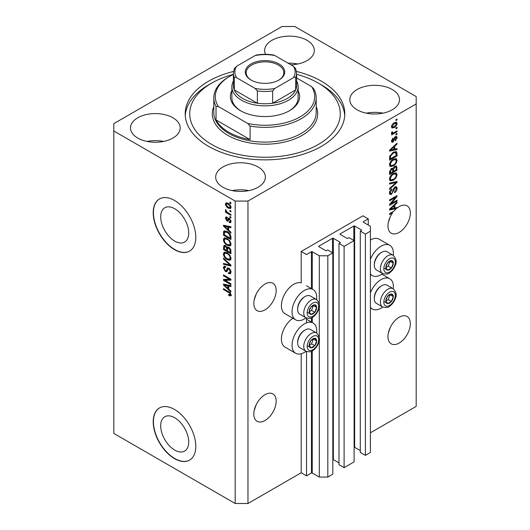 <?xml version="1.0" encoding="UTF-8"?>
<svg xmlns="http://www.w3.org/2000/svg" width="530" height="530" viewBox="0 0 530 530"><rect width="100%" height="100%" fill="white"/><g stroke="black" fill="none" stroke-linecap="round" stroke-linejoin="round"><path stroke-width="0.79" d="M368.27 218.897L362.951 215.823L301.199 251.478L306.526 254.552L311.421 251.723A0.603 0.344 0 0 1 312.269 251.723L319.298 255.778L327.818 255.778L332.82 252.889L327.712 249.941L326.54 250.617A0.603 0.344 0 0 1 325.685 250.617L318.875 246.682L318.875 246.192L332.502 238.321A0.603 0.344 0 0 1 333.35 238.321L340.167 242.256A0.603 0.344 0 0 1 340.167 242.747L338.995 243.422L344.102 246.377L354.113 240.594L349.005 237.645L347.832 238.321A0.603 0.344 0 0 1 346.978 238.321L340.167 234.386L340.167 233.896L353.795 226.025A0.603 0.344 0 0 1 354.643 226.025L361.46 229.96A0.603 0.344 0 0 1 361.46 230.451L360.287 231.133L365.402 234.081L370.404 231.193L370.404 226.277L363.375 222.216L363.375 221.726L368.27 218.897L368.27 225.045M363.375 221.726A0.603 0.344 0 0 0 363.375 222.216M360.287 231.133L360.287 452.421L365.402 455.369L370.404 452.481L370.404 231.193M365.402 455.369L365.402 234.081M354.113 447.221A0.603 0.344 0 0 1 354.643 447.32L360.287 450.573M340.167 233.896A0.603 0.344 0 0 0 340.167 234.386M338.995 243.422L338.995 464.711L344.102 467.665L354.113 461.888L354.113 240.594M344.102 467.665L344.102 246.377M332.82 459.517A0.603 0.344 0 0 1 333.35 459.609L338.995 462.869M318.875 246.192A0.603 0.344 0 0 0 318.875 246.682M247.967 503.5L247.967 201.069L416.183 103.953L416.183 96.573L294.812 26.5L282.033 26.5L113.818 123.622L113.818 433.427L235.188 503.5L247.967 503.5L301.199 472.767L306.526 475.841L311.421 473.012A0.603 0.344 0 0 1 312.269 473.012L319.298 477.066L327.818 477.066L332.82 474.178L332.82 252.889M327.818 477.066L327.818 255.778M319.298 477.066L319.298 339.949M319.298 337.636L319.298 306.512M319.298 304.194L319.298 255.778M306.526 475.841L306.526 351.496M306.526 322.869L306.526 318.06M301.199 472.767L301.199 353.768M306.088 317.854A17.463 10.083 -60 0 1 304.392 318.967A17.463 10.083 -60 0 1 295.66 319.835L285.014 313.687A17.463 10.083 -60 0 1 282.338 299.688A17.463 10.083 -60 0 1 293.746 284.299A17.463 10.083 -60 0 1 301.199 282.887L301.199 251.478M160.703 425.828A19.815 11.441 -120 0 0 169.355 445.77A19.815 11.441 -120 0 0 184.625 451.076A19.815 11.441 -120 0 0 188.726 442.007A19.815 11.441 -120 0 0 180.074 422.065A19.815 11.441 -120 0 0 164.81 416.759A19.815 11.441 -120 0 0 160.703 425.828M160.703 216.83A19.815 11.441 -120 0 0 169.355 236.771A19.815 11.441 -120 0 0 184.625 242.084A19.815 11.441 -120 0 0 188.726 233.008A19.815 11.441 -120 0 0 180.074 213.067A19.815 11.441 -120 0 0 164.81 207.76A19.815 11.441 -120 0 0 160.703 216.83M153.21 212.749A30.111 17.384 -120 0 0 166.354 243.058A30.111 17.384 -120 0 0 189.561 251.121A30.111 17.384 -120 0 0 195.795 237.341A30.111 17.384 -120 0 0 182.651 207.031A30.111 17.384 -120 0 0 159.444 198.962A30.111 17.384 -120 0 0 153.21 212.749M159.55 198.902A30.111 17.384 -120 0 0 153.422 212.629A30.111 17.384 -120 0 0 166.499 242.859A30.111 17.384 -120 0 0 189.667 251.061M153.21 421.748A30.111 17.384 -120 0 0 166.354 452.05A30.111 17.384 -120 0 0 189.561 460.119A30.111 17.384 -120 0 0 195.795 446.333A30.111 17.384 -120 0 0 182.651 416.03A30.111 17.384 -120 0 0 159.444 407.961A30.111 17.384 -120 0 0 153.21 421.748M159.55 407.901A30.111 17.384 -120 0 0 153.422 421.622A30.111 17.384 -120 0 0 166.499 451.858A30.111 17.384 -120 0 0 189.667 460.06M254.201 410.505L256.209 404.708M253.824 414.062A15.807 9.129 120 0 0 257.096 421.297A15.807 9.129 120 0 0 269.28 417.064A15.807 9.129 120 0 0 276.176 401.157A15.807 9.129 120 0 0 272.904 393.916A15.807 9.129 120 0 0 260.72 398.149A15.807 9.129 120 0 0 253.824 414.062M388.351 333.059L390.358 327.255M387.973 336.61A15.807 9.129 120 0 0 391.246 343.851A15.807 9.129 120 0 0 403.429 339.611A15.807 9.129 120 0 0 410.326 323.704A15.807 9.129 120 0 0 407.053 316.463A15.807 9.129 120 0 0 394.87 320.703A15.807 9.129 120 0 0 387.973 336.61M254.201 299.861L256.209 294.064M253.824 303.418A15.807 9.129 120 0 0 257.096 310.653A15.807 9.129 120 0 0 269.28 306.419A15.807 9.129 120 0 0 276.176 290.506A15.807 9.129 120 0 0 272.904 283.272A15.807 9.129 120 0 0 260.72 287.505A15.807 9.129 120 0 0 253.824 303.418M388.351 222.415L390.358 216.611M391.882 212.311L392.65 212.755A15.807 9.129 120 0 0 387.973 225.965A15.807 9.129 120 0 0 391.246 233.207A15.807 9.129 120 0 0 403.429 228.967A15.807 9.129 120 0 0 410.326 213.06A15.807 9.129 120 0 0 407.053 205.819A15.807 9.129 120 0 0 397.023 208.071L396.347 207.68M290.871 64.792A24.844 14.343 0 0 0 314.33 50.476A24.844 14.343 0 0 0 307.055 40.333A24.844 14.343 0 0 0 279.979 37.219A24.844 14.343 0 0 0 264.642 50.476A24.844 14.343 0 0 0 265.556 54.325M297.767 63.997A24.844 14.343 0 0 0 288.108 63.196M172.906 117.779A24.844 14.343 0 0 0 145.829 114.672A24.844 14.343 0 0 0 130.493 127.922A24.844 14.343 0 0 0 137.774 138.065A24.844 14.343 0 0 0 164.843 141.172A24.844 14.343 0 0 0 180.18 127.922A24.844 14.343 0 0 0 172.906 117.779M163.618 141.444A24.844 14.343 0 0 0 147.055 141.444M258.077 166.957A24.844 14.343 0 0 0 231.007 163.849A24.844 14.343 0 0 0 215.67 177.099A24.844 14.343 0 0 0 222.944 187.242A24.844 14.343 0 0 0 250.021 190.349A24.844 14.343 0 0 0 265.358 177.099A24.844 14.343 0 0 0 258.077 166.957M248.795 190.621A24.844 14.343 0 0 0 232.233 190.621M392.226 89.504A24.844 14.343 0 0 0 365.157 86.397A24.844 14.343 0 0 0 349.82 99.647A24.844 14.343 0 0 0 357.094 109.789A24.844 14.343 0 0 0 384.171 112.897A24.844 14.343 0 0 0 399.507 99.647A24.844 14.343 0 0 0 392.226 89.504M382.945 113.168A24.844 14.343 0 0 0 366.382 113.168M316.629 333.045A17.463 10.083 120 0 0 313.124 323.022A17.463 10.083 120 0 0 304.392 323.89A17.463 10.083 120 0 0 292.984 339.279A17.463 10.083 120 0 0 295.66 353.272A17.463 10.083 120 0 0 304.392 352.41A17.463 10.083 120 0 0 306.088 351.291M295.66 319.835A17.463 10.083 -60 0 1 292.984 305.837A17.463 10.083 -60 0 1 304.392 290.447A17.463 10.083 -60 0 1 313.124 289.585A17.463 10.083 -60 0 1 316.629 299.602M370.404 292.812A17.463 10.083 -60 0 1 381.05 279.628A17.463 10.083 -60 0 1 389.782 278.767A17.463 10.083 -60 0 1 393.28 288.784M382.746 307.036A17.463 10.083 -60 0 1 381.05 308.149A17.463 10.083 -60 0 1 372.318 309.017A17.463 10.083 -60 0 1 370.404 307.267M393.28 255.347A17.463 10.083 120 0 0 389.782 245.324A17.463 10.083 120 0 0 381.05 246.192A17.463 10.083 120 0 0 370.404 259.369M370.404 273.825A17.463 10.083 120 0 0 372.318 275.58A17.463 10.083 120 0 0 381.05 274.712A17.463 10.083 120 0 0 382.746 273.599M233.518 71.451A79.798 46.07 0 0 0 185.202 113.784A79.798 46.07 0 0 0 208.575 146.366A79.798 46.07 0 0 0 295.541 156.35A79.798 46.07 0 0 0 344.798 113.784A79.798 46.07 0 0 0 321.425 81.209A79.798 46.07 0 0 0 296.482 71.451M395.42 207.899A15.807 9.129 120 0 0 395.353 207.959L396.413 208.575A15.807 9.129 120 0 0 393.903 211.139L389.57 213.643L389.57 214.537L392.65 212.755M396.413 208.575L389.57 209.999L389.57 209.131L397.023 202.076L397.023 203.01L394.797 205.044L394.797 208.052L397.023 207.515L397.023 208.071M391.087 203.606L397.023 200.181L397.023 201.069L389.57 205.375L389.57 204.421L395.506 197.365L389.57 200.79L389.57 199.896L397.023 195.596L397.023 196.55L391.087 203.606L390.531 203.281M394.949 186.957L396.5 186.779L397.116 188.415C397.016 190.283 396.182 191.727 394.598 192.748L394.505 191.906L396.248 188.839L395.85 187.733L394.969 187.839L391.511 194.305L390.06 194.49L389.47 192.986C389.537 191.31 390.279 189.998 391.697 189.058L391.796 189.892L390.338 192.456L390.709 193.496L391.531 193.404L392.286 192.681L393.167 189.309L394.949 186.957M389.57 183.102L397.023 181.505L397.023 182.433L389.57 189.309L389.57 188.388L396.149 182.519L389.57 184.029L389.57 183.102M395.976 172.82L397.116 174.695L395.95 177.908L393.392 180.253L390.259 180.849L389.47 179.107C389.855 176.55 391.133 174.675 393.3 173.489L396.354 172.979M395.976 158.516L397.116 160.391L395.95 163.604L393.392 165.95L390.259 166.546L389.47 164.797C389.855 162.24 391.133 160.371 393.3 159.185L396.354 158.669M394.797 149.155L397.023 148.619L397.023 149.546L389.57 151.103L389.57 150.235L397.023 143.179L397.023 144.107L394.797 146.147L394.797 149.155L393.923 148.652M395.956 119.654L397.023 119.038L397.023 119.932L395.956 120.549L395.956 119.654M370.404 432.811L416.183 406.377L416.183 103.953M389.782 245.324L379.135 239.176A17.463 10.083 120 0 0 370.404 240.044M292.918 318.252A17.463 10.083 120 0 0 282.185 333.661A17.463 10.083 120 0 0 285.014 347.124L295.66 353.272M394.254 122.761L396.566 122.264L397.116 123.51C396.831 125.371 395.897 126.71 394.307 127.531L392.054 127.988L391.504 126.749C391.776 124.914 392.697 123.583 394.254 122.761M395.956 127.922L397.023 127.306L397.023 128.2L395.956 128.816L395.956 127.922M394.207 132.507L397.023 130.883L397.023 131.778L391.597 134.911L391.597 134.017L392.465 133.514L391.504 133.017L391.796 132.003L392.564 131.891L392.472 132.553L393.101 132.99L394.207 132.507M391.71 133.447L391.504 133.017M391.736 132.129L393.101 132.99M395.956 134.07L397.023 133.454L397.023 134.348L395.956 134.964L395.956 134.07M395.367 136.647L396.625 136.475L397.116 137.747L395.373 140.887L395.281 140.053L396.341 138.138L395.499 137.462L393.048 142.119L391.968 142.259L391.504 141.026L393.055 138.091L393.147 138.933L392.279 140.549L392.942 141.285L395.367 136.647M395.009 136.78L396.076 137.396L394.804 137.058M391.458 140.715L392.942 141.285M393.253 152.282L396.394 151.626L397.023 153.382L397.023 155.919L389.57 160.226L389.702 156.35L393.253 152.282M394.83 166.234L396.5 165.976L397.023 170.223L389.57 174.529L389.57 171.859L391.438 168.414L393.002 168.474L394.83 166.234M224.998 280.35L230.928 283.775L230.928 284.67L223.474 280.363L223.474 279.416L229.417 279.211L223.474 275.785L223.474 274.891L230.928 279.191L230.928 280.151L224.998 280.35L226.065 279.734L230.928 279.568M228.092 267.875L227.078 268.458L228.854 268.16C230.265 269.134 230.987 270.452 231.027 272.122L230.365 273.798L228.51 273.546L228.417 272.599L229.656 272.751L230.159 271.546L228.881 269.068L228.105 268.962L226.774 271.704L225.422 271.539L223.382 267.869L223.998 266.298L225.608 266.51L225.701 267.458L224.627 267.319L224.25 268.339L225.442 270.658L226.197 270.817L227.502 267.975M223.474 258.09L230.928 265.106L230.928 266.027L223.474 264.298L223.474 263.377L230.06 265.113L223.474 259.018L223.474 258.09M231.027 258.401L229.861 260.27L227.304 259.66C225.084 258.488 223.779 256.593 223.382 253.983L224.17 252.253L227.211 252.79L229.887 255.215L231.027 258.401M230.272 260.104L230.603 259.839M231.027 244.098L229.861 245.96L227.304 245.357C225.084 244.184 223.779 242.29 223.382 239.679L224.17 237.95L227.211 238.487L229.887 240.911L231.027 244.098M230.272 245.801L230.603 245.529M229.868 210.403L230.928 211.019L230.928 211.914L229.868 211.298L229.868 210.403M228.165 203.275C229.781 204.09 230.735 205.441 231.027 207.329L230.47 208.562L228.218 208.111C226.628 207.29 225.694 205.951 225.416 204.09L225.972 202.857L228.165 203.275M231.027 294.938L230.504 295.978L228.702 295.455L228.609 294.501L230.159 294.395L229.596 293.176L223.474 289.532L223.474 288.638L228.536 291.56C229.947 292.196 230.775 293.322 231.027 294.938M231.02 294.256L229.954 294.872L230.868 293.984M113.818 130.996L235.188 201.069L247.967 201.069M235.188 503.5L235.188 201.069M228.702 230.179L230.928 232.213L230.928 233.147L223.474 226.098L223.474 225.223L230.928 226.774L230.928 227.708L228.702 227.171L228.702 230.179M227.059 218.055L226.191 218.671L226.853 220.175L227.304 220.149L228.178 218.141L229.278 218.333L231.027 221.46L230.563 222.679L229.285 222.587L229.185 221.633L229.96 221.706L230.252 220.95L229.41 219.307L228.92 219.228L227.946 221.248L226.959 221.129L225.416 218.254L225.893 217.002L226.959 217.108L227.059 218.055L226.429 218.002L227.489 217.393M226.853 220.175L228.364 219.533L228.867 218.141M229.868 216.439L230.928 217.055L230.928 217.949L229.868 217.333L229.868 216.439M228.119 212.861L230.928 214.484L230.928 215.379L225.508 212.245L225.508 211.351L226.376 211.854L225.416 210.238L225.701 209.562L227.012 212.06L228.119 212.861M229.868 202.135L230.928 202.745L230.928 203.639L229.868 203.03L229.868 202.135M227.165 231.531C229.371 232.65 230.623 234.465 230.928 236.976L230.928 239.514L223.474 235.214L223.614 231.497L224.097 230.888L227.165 231.531M227.754 246.953L226.913 247.437L228.741 247.305C230.186 248.212 230.921 249.504 230.928 251.174L230.928 253.824L223.474 249.517L223.965 245.416L225.349 245.576L226.913 247.437L227.237 247.06M228.702 289.075L230.928 291.116L230.928 292.043L223.474 284.994L223.474 284.12L230.928 285.677L230.928 286.604L228.702 286.074L228.702 289.075M231.564 295.362L229.768 294.839M229.636 294.918L228.702 295.455M230.192 292.832L229.596 293.176M224.25 289.082L223.474 289.532M228.702 229.417L228.351 229.086M224.846 225.767L224.541 225.482L223.474 226.098M230.928 226.833L229.768 226.555L228.702 227.171M228.9 227.059L228.9 226.35L227.834 226.966L224.256 226.105L227.834 229.384L227.834 226.966M228.702 228.881L227.834 229.384M225.17 225.575L224.256 226.105M230.941 222.149L229.285 222.587M230.351 221.971L230.305 221.513M230.921 220.566L230.252 220.95M230.04 218.943L229.41 219.307M229.808 218.711L228.92 219.228M228.357 220.665L226.959 221.129M228.026 220.513L227.456 220.082M226.489 217.969L225.416 218.254M226.476 217.638L226.562 216.969M227.913 219.559L228.364 219.533L227.913 219.559M230.643 216.883L229.868 217.333M226.284 211.801L225.508 212.245M226.025 209.887L225.416 210.238M230.643 202.579L229.868 203.03M230.888 208.091L229.629 207.687M229.079 207.614L228.218 208.111M226.502 203.845L226.476 203.474L225.416 204.09M226.476 203.474L226.615 202.712M227.88 203.116L226.529 203.825L226.191 204.56L228.218 207.217L229.907 207.594L230.252 206.859L228.218 204.196L226.529 203.825M229.907 207.594L231.007 206.958M228.94 203.778L228.218 204.196M230.914 206.481L230.252 206.859M230.643 210.847L229.868 211.298M230.928 238.288L230.351 237.95M224.349 234.71L223.474 235.214M224.541 232.173L224.68 230.881L223.614 231.497M226.409 231.133L224.495 232.18L224.349 234.823L230.06 238.122L230.06 236.585L228.973 233.81L227.151 232.418L224.495 232.18M230.928 237.619L230.06 238.122M227.893 231.988L227.151 232.418M229.563 233.472L228.973 233.81M230.868 236.122L230.06 236.585M230.921 245.344L228.364 244.741M228.145 244.867L227.304 245.357M224.455 239.302L223.382 239.679M224.448 239.063L224.78 237.758M225.502 238.772L226.568 238.156L224.839 238.904L224.25 240.176C224.574 242.183 225.594 243.615 227.317 244.469L229.563 244.873L230.159 243.601C229.841 241.647 228.854 240.236 227.191 239.368L224.839 238.904M229.563 244.873L231.02 243.873M227.927 238.944L227.191 239.368M230.928 243.157L230.159 243.601M230.928 252.591L230.351 252.26M227.443 250.584L226.867 250.246M224.349 249.014L223.474 249.517M224.541 246.47L224.654 245.31M228.914 247.411L227.781 248.06L227.443 250.915L230.06 252.426L229.967 249.729L228.748 248.206L227.781 248.06M227.642 248.219L227.509 247.093M224.349 249.126L226.575 250.412L226.502 247.914L225.475 246.536L224.634 246.397L224.349 249.126M227.443 249.908L226.575 250.412M226.105 246.172L225.475 246.536M227.569 247.298L226.502 247.914M230.928 251.922L230.06 252.426M229.444 247.802L228.748 248.206M230.603 249.358L229.967 249.729M230.848 250.193L230.06 250.65M230.921 259.654L228.364 259.051M228.145 259.177L227.304 259.66M224.455 253.612L223.382 253.983M224.448 253.373L224.78 252.068M225.502 253.075L226.568 252.459L224.839 253.207L224.25 254.48C224.574 256.487 225.594 257.918 227.317 258.779L229.563 259.183L230.159 257.911C229.841 255.95 228.854 254.539 227.191 253.671L224.839 253.207M229.563 259.183L231.02 258.183M227.927 253.247L227.191 253.671M230.928 257.467L230.159 257.911M230.928 265.166L230.239 265.007M225.654 263.94L224.541 263.682L223.474 264.298M230.603 264.795L230.06 265.113M224.091 258.666L223.474 259.018M230.795 273.334L229.576 272.937L228.51 273.546M229.656 272.751L231.02 271.83M230.921 271.102L230.159 271.546M229.55 268.683L228.881 269.068M227.191 271.201L226.489 270.929L225.422 271.539M224.448 267.478L223.382 267.869M224.448 267.252L224.634 266.173M228.138 267.842L227.264 270.201L226.197 270.817M225.29 280.185L224.541 279.754L223.474 280.363M224.541 279.754L224.541 279.376M230.192 278.767L229.417 279.211M224.25 275.335L223.474 275.785M228.702 288.32L228.351 287.982M224.846 284.663L224.541 284.378L223.474 284.994M230.928 285.736L229.768 285.458L228.702 286.074M228.9 285.962L228.9 285.253L227.834 285.862L224.256 285.007L227.834 288.28L227.834 285.862M228.702 287.777L227.834 288.28M225.17 284.477L224.256 285.007M396.248 119.482L397.023 119.932M395.917 122.132L396.049 122.894L397.116 123.51M396.049 122.894L396.029 123.258M393.452 127.034L394.307 127.531M392.896 127.107L391.637 127.518M391.61 125.941L392.604 127.008L394.307 126.637L396.341 123.934L394.658 122.536M391.524 126.385L392.604 127.008M393.578 123.198L394.307 123.622L392.279 126.326M396.009 123.245L394.307 123.622M396.248 127.757L397.023 128.2M396.248 131.334L397.023 131.778M392.77 133.004L392.173 133.348M391.504 132.964L392.465 133.514M396.248 133.904L397.023 134.348M395.956 136.402L396.049 137.137L397.116 137.747M394.36 137.575L395.009 137.952M392.359 141.238L391.981 141.503L393.048 142.119M391.981 141.503L391.577 141.689M392.498 138.555L393.147 138.933M391.61 140.165L392.279 140.549M395.956 148.877L397.023 149.546M395.956 148.937L393.923 149.361L393.923 146.942L390.345 150.222L393.923 149.361M393.101 149.526L391.418 149.877M390.199 150.136L389.57 150.268M396.407 143.756L397.023 144.107M394.227 145.823L394.797 146.147M393.73 146.293L393.73 146.83M389.868 149.944L390.345 150.222M393.373 146.631L393.923 146.942M395.731 151.454L395.956 152.766L397.023 153.382M396.149 155.416L397.023 155.919M390.146 158.655L389.57 158.993M394.029 151.878L395.698 152.567L394.088 151.852M390.438 158.828L396.149 155.528L396.149 153.992L395.062 152.474L393.24 153.183L390.583 156.012L390.438 158.828L389.57 158.324M389.616 156.84L390.438 157.317M389.947 155.648L390.583 156.012M392.505 152.759L393.24 153.183M395.387 163.28L395.95 163.604M392.564 165.473L393.392 165.95M391.551 165.738L389.808 166.129M395.731 158.47L396.049 159.775L397.116 160.391M389.583 163.849L390.338 164.287L390.921 165.592L393.406 165.049C395.009 164.181 395.956 162.796 396.248 160.901L395.658 159.616L393.942 158.848M389.477 164.591L390.921 165.592M391.007 161.1L391.591 161.438L390.338 164.287M392.544 159.669L393.28 160.093L391.591 161.438M395.658 159.616L393.28 160.093M395.817 165.864L395.956 167.076M396.149 169.719L397.023 170.223M393.247 171.177L392.664 171.508M390.146 172.965L389.57 173.297M392.538 168.209L392.472 169.196M392.664 170.839L393.538 171.342L396.149 169.832L396.056 167.248L394.704 166.314M389.57 172.628L390.438 173.131L392.664 171.846L392.591 169.428L391.286 168.48M390.868 168.838L391.564 169.242L390.438 171.667L390.438 173.131M392.591 169.428L391.564 169.242M394.141 166.725L394.837 167.129L393.538 169.693L393.538 171.342M396.056 167.248L394.837 167.129M395.387 177.583L395.95 177.908M392.564 179.776L393.392 180.253M391.551 180.041L389.808 180.432M395.731 172.773L396.049 174.078L397.116 174.695M389.583 178.153L390.921 179.895L393.406 179.352C395.009 178.484 395.956 177.099 396.248 175.205L395.658 173.919L393.942 173.158M389.477 178.901L390.921 179.895M391.007 175.403L391.591 175.741L390.338 178.597M392.544 173.972L393.28 174.397L391.591 175.741M395.658 173.919L393.28 174.397M395.956 181.737L397.023 182.433M395.956 181.816L395.559 182.181M395.102 181.916L396.149 182.519M395.082 181.903L389.57 183.175M395.85 186.646L396.049 187.799L397.116 188.415M395.85 187.733L394.731 187.09M394.287 187.448L394.969 187.839M390.729 193.51L391.511 194.305M390.444 193.689L389.636 193.993M391.094 189.495L391.796 189.892M389.576 192.012L390.338 192.456M389.477 192.734L390.709 193.496M396.248 200.625L397.023 201.069M390.796 203.434L390.02 203.884M394.731 196.915L395.506 197.365M396.188 196.073L397.023 196.55M395.512 196.464L395.002 197.074M395.353 207.959L393.923 208.257L393.923 205.845L390.345 209.118L393.923 208.263M393.101 208.429L391.418 208.78M390.199 209.032L389.57 209.165M396.407 202.652L397.023 203.01M394.227 204.719L394.797 205.044M393.73 205.19L393.73 205.733M393.923 207.548L394.797 208.052M389.868 208.846L390.345 209.118M393.373 205.527L393.923 205.845M386.337 298.522A5.267 3.041 120 0 0 385.84 300.96A5.267 3.041 120 0 0 387.702 303.61A5.267 3.041 120 0 0 391.432 301.457A5.267 3.041 120 0 0 393.293 296.654A5.267 3.041 120 0 0 391.432 294.004A5.267 3.041 120 0 0 387.702 296.157A5.267 3.041 120 0 0 386.337 298.522M386.628 298.476L385.84 300.96L387.702 303.61L391.432 301.457L393.293 296.654L391.432 294.004L387.702 296.157L386.628 298.476M374.319 298.609L374.319 297.774A9.513 5.492 -60 0 1 375.22 293.368A9.513 5.492 -60 0 1 381.05 286.12L381.772 285.703A10.54 6.088 120 0 0 375.319 293.733A10.54 6.088 120 0 0 374.319 298.609A10.54 6.088 120 0 0 376.505 303.438L382.594 306.95A10.54 6.088 -60 0 1 381.408 297.25A10.54 6.088 -60 0 1 393.134 288.698L387.046 285.18A10.54 6.088 120 0 0 381.772 285.703M385.86 300.987L388.238 299.616L390.007 294.68M384.508 301.769L387.702 303.61M388.238 299.616L391.432 301.457M390.1 294.812L393.293 296.654M309.686 342.777A5.267 3.041 120 0 0 309.182 345.216A5.267 3.041 120 0 0 311.05 347.865A5.267 3.041 120 0 0 314.774 345.719A5.267 3.041 120 0 0 316.635 340.916A5.267 3.041 120 0 0 314.774 338.266A5.267 3.041 120 0 0 311.05 340.412A5.267 3.041 120 0 0 309.686 342.777M309.97 342.731L309.182 345.216L311.05 347.865L314.774 345.719L316.635 340.916L314.774 338.266L311.05 340.412L309.97 342.731M297.661 342.87L297.661 342.035A9.513 5.492 -60 0 1 298.569 337.63A9.513 5.492 -60 0 1 304.392 330.375L305.114 329.958A10.54 6.088 120 0 0 298.662 337.988A10.54 6.088 120 0 0 297.661 342.87A10.54 6.088 120 0 0 299.848 347.693L305.936 351.211A10.54 6.088 -60 0 1 304.75 341.505A10.54 6.088 -60 0 1 316.476 332.953L310.388 329.435A10.54 6.088 120 0 0 305.114 329.958M309.202 345.242L311.58 343.871L313.349 338.935M307.851 346.024L311.05 347.865M311.58 343.871L314.774 345.719M313.442 339.067L316.635 340.916M309.686 309.334A5.267 3.041 120 0 0 309.182 311.779A5.267 3.041 120 0 0 311.05 314.429A5.267 3.041 120 0 0 314.774 312.276A5.267 3.041 120 0 0 316.635 307.473A5.267 3.041 120 0 0 314.774 304.823A5.267 3.041 120 0 0 311.05 306.976A5.267 3.041 120 0 0 309.686 309.334M309.97 309.295L309.182 311.779L311.05 314.429L314.774 312.276L316.635 307.473L314.774 304.823L311.05 306.976L309.97 309.295M297.661 309.427L297.661 308.592A9.513 5.492 -60 0 1 298.569 304.187A9.513 5.492 -60 0 1 304.392 296.939L305.114 296.522A10.54 6.088 120 0 0 298.662 304.551A10.54 6.088 120 0 0 297.661 309.427A10.54 6.088 120 0 0 299.848 314.257L305.936 317.768A10.54 6.088 -60 0 1 304.75 308.062A10.54 6.088 -60 0 1 316.476 299.516L310.388 295.998A10.54 6.088 120 0 0 305.114 296.522M309.202 311.806L311.58 310.434L313.349 305.499M307.851 312.581L311.05 314.429M311.58 310.434L314.774 312.276M313.442 305.631L316.635 307.473M386.337 265.079A5.267 3.041 120 0 0 385.84 267.517A5.267 3.041 120 0 0 387.702 270.168A5.267 3.041 120 0 0 391.432 268.021A5.267 3.041 120 0 0 393.293 263.218A5.267 3.041 120 0 0 391.432 260.568A5.267 3.041 120 0 0 387.702 262.721A5.267 3.041 120 0 0 386.337 265.079M386.628 265.033L385.84 267.517L387.702 270.168L391.432 268.021L393.293 263.218L391.432 260.568L387.702 262.721L386.628 265.033M374.319 265.172L374.319 264.337A9.513 5.492 -60 0 1 375.22 259.932A9.513 5.492 -60 0 1 381.05 252.684L381.772 252.26A10.54 6.088 120 0 0 375.319 260.29A10.54 6.088 120 0 0 374.319 265.172A10.54 6.088 120 0 0 376.505 269.995L382.594 273.513A10.54 6.088 -60 0 1 381.408 263.808A10.54 6.088 -60 0 1 393.134 255.255L387.046 251.743A10.54 6.088 120 0 0 381.772 252.26M385.86 267.551L388.238 266.173L390.007 261.244M384.508 268.326L387.702 270.168M388.238 266.173L391.432 268.021M390.1 261.376L393.293 263.218M298.125 90.743A34.629 19.994 180 0 1 289.486 110.71A34.629 19.994 180 0 1 240.514 110.71L240.514 110.71A34.629 19.994 180 0 1 231.875 90.743M296.621 81.037A33.125 19.126 180 0 1 298.125 86.741A33.125 19.126 180 0 1 277.674 104.41A33.125 19.126 180 0 1 241.574 100.263A33.125 19.126 180 0 1 231.875 86.741L231.875 97.805A33.125 19.126 0 0 0 241.057 111.022M233.379 74.339A75.287 43.467 0 0 0 211.768 83.051A75.287 43.467 0 0 0 211.768 144.518A75.287 43.467 0 0 0 318.232 144.518A75.287 43.467 0 0 0 318.232 83.051L321.425 84.893A79.798 46.07 180 0 1 321.432 84.893A79.798 46.07 180 0 1 344.738 115.626M228.801 132.228A51.191 29.554 0 0 0 250.094 139.602L216.028 119.932A51.191 29.554 0 0 0 228.801 132.228M250.094 126.08L247.695 123.464A49.688 28.686 0 0 0 300.132 116.858A49.688 28.686 0 0 0 311.58 86.582L313.972 89.199A51.191 29.554 180 0 1 316.191 97.805A51.191 29.554 180 0 1 250.094 126.08L250.094 139.602M216.028 119.932L216.028 106.411A51.191 29.554 180 0 1 213.809 97.805A51.191 29.554 180 0 1 228.801 76.903L229.868 76.287A49.688 28.686 0 0 0 218.42 106.563L216.028 106.411M311.58 86.582L296.621 77.95M233.379 74.445A49.688 28.686 0 0 0 229.868 76.287M247.695 123.464L218.42 106.563M185.261 115.626A79.798 46.07 180 0 1 208.568 84.893L211.768 83.051M321.432 84.893L318.232 83.051A75.287 43.467 0 0 0 296.621 74.339M288.943 111.022A33.125 19.126 0 0 0 298.125 97.805L298.125 86.741M251.054 80.037L251.054 80.037A19.723 11.388 180 0 1 251.054 63.931A19.723 11.388 180 0 1 278.946 63.931A19.723 11.388 180 0 1 278.946 80.037A19.723 11.388 180 0 1 251.054 80.037M278.621 80.222A18.822 10.865 0 0 0 283.822 72.723A18.822 10.865 0 0 0 278.31 65.038A18.822 10.865 0 0 0 257.799 62.686A18.822 10.865 0 0 0 246.178 72.723A18.822 10.865 0 0 0 251.379 80.222M236.552 77.691C235.525 76.969 234.777 76.949 234.32 77.632A31.621 18.258 180 0 1 233.379 73.213L233.379 85.509A31.621 18.258 0 0 0 234.32 89.928A31.621 18.258 0 0 0 242.641 98.421A31.621 18.258 0 0 0 257.355 103.224A31.621 18.258 0 0 0 272.645 103.224A31.621 18.258 0 0 0 295.68 89.928A31.621 18.258 0 0 0 296.621 85.509L296.621 73.213A31.621 18.258 180 0 1 295.68 77.632C295.23 76.949 294.481 76.969 293.448 77.691A30.111 17.384 0 0 0 293.448 66.283L274.885 55.564A30.111 17.384 0 0 0 255.115 55.564L236.552 66.283A30.111 17.384 0 0 0 236.552 77.691L255.115 88.411A30.111 17.384 0 0 0 274.885 88.411L293.448 77.691M234.32 77.632L234.32 89.928L257.355 103.224L257.355 90.928L255.115 88.411M231.875 86.741A33.125 19.126 180 0 1 233.379 81.037M274.885 88.411L272.645 90.928L272.645 103.224L295.68 89.928L295.68 77.632M255.115 55.564L256.487 55.014C262.165 54.093 267.835 54.093 273.513 55.014L274.885 55.564M293.448 66.283L295.68 68.801M234.32 68.801L236.552 66.283M361.46 230.451L361.46 229.96M354.643 447.32L354.643 226.025M353.795 240.415L353.795 226.025M340.167 242.747L340.167 242.256M333.35 459.609L333.35 238.321M332.502 252.704L332.502 238.321M312.269 473.012L312.269 350.886M312.269 322.531L312.269 317.444M312.269 289.089L312.269 251.723M311.421 473.012L311.421 351.304M311.421 322.035L311.421 317.868M311.421 288.598L311.421 251.723M229.324 292.063L228.596 292.487M226.8 225.912L225.787 226.502M228.675 218.711L227.608 219.327M224.488 232.206L223.474 232.789M224.541 246.238L223.474 246.854M227.602 248.239L226.575 248.835M229.464 263.721L228.887 264.053M227.754 269.121L226.694 269.73M226.8 284.815L225.787 285.398M393.956 138.529L394.711 138.966M391.352 148.546L391.875 148.844M395.956 166.963L397.023 167.579M389.61 171.19L390.438 171.667M392.472 169.077L393.538 169.693M393.909 182.207L394.976 182.823M392.902 190.422L393.558 190.8M391.352 207.442L391.875 207.747M384.588 298.363A8.129 4.697 120 0 0 386.695 306.214A8.129 4.697 120 0 0 394.545 299.251A8.129 4.697 120 0 0 392.438 291.401A8.129 4.697 120 0 0 384.588 298.363M307.93 342.618A8.129 4.697 120 0 0 310.037 350.476A8.129 4.697 120 0 0 317.887 343.513A8.129 4.697 120 0 0 315.787 335.656A8.129 4.697 120 0 0 307.93 342.618M307.93 309.182A8.129 4.697 120 0 0 310.037 317.033A8.129 4.697 120 0 0 317.887 310.07A8.129 4.697 120 0 0 315.787 302.219A8.129 4.697 120 0 0 307.93 309.182M384.588 264.921A8.129 4.697 120 0 0 386.695 272.778A8.129 4.697 120 0 0 394.545 265.815A8.129 4.697 120 0 0 392.438 257.958A8.129 4.697 120 0 0 384.588 264.921M213.809 97.805L213.809 112.559A51.191 29.554 0 0 0 228.801 133.454A51.191 29.554 0 0 0 284.59 139.86A51.191 29.554 0 0 0 316.191 112.559L316.191 97.805M316.191 106.563A52.702 30.429 180 0 1 290.844 140.304A52.702 30.429 180 0 1 227.734 135.302A52.702 30.429 180 0 1 213.809 106.563M272.645 90.928A31.621 18.258 180 0 1 257.355 90.928M306.526 319.212L313.124 323.022M381.878 274.202L389.782 278.767M370.404 274.474L372.318 275.58M370.404 307.91L372.318 309.017M306.526 285.769L313.124 289.585M229.96 221.706L231.027 221.09M227.218 220.215L228.284 219.606M224.634 246.397L225.701 245.781M228.105 268.962L229.172 268.352M224.627 267.319L225.694 266.703M392.677 132.97L391.617 132.354M382.594 306.95C386.218 307.91 388.636 307.612 389.848 306.048C392.173 304.359 393.923 302.054 395.089 299.139C397.016 295.568 396.367 292.09 393.134 288.698M305.936 351.211C309.56 352.165 311.985 351.867 313.19 350.31C315.516 348.614 317.265 346.315 318.431 343.4C320.358 339.829 319.709 336.345 316.476 332.953M305.936 317.768C309.56 318.729 311.985 318.431 313.19 316.867C315.516 315.178 317.265 312.872 318.431 309.957C320.358 306.386 319.709 302.908 316.476 299.516M382.594 273.513C386.218 274.474 388.636 274.169 389.848 272.612C392.173 270.916 393.923 268.617 395.089 265.702C397.016 262.131 396.367 258.647 393.134 255.255M234.432 68.33L233.379 73.213M295.568 68.33L296.621 73.213"/></g></svg>
